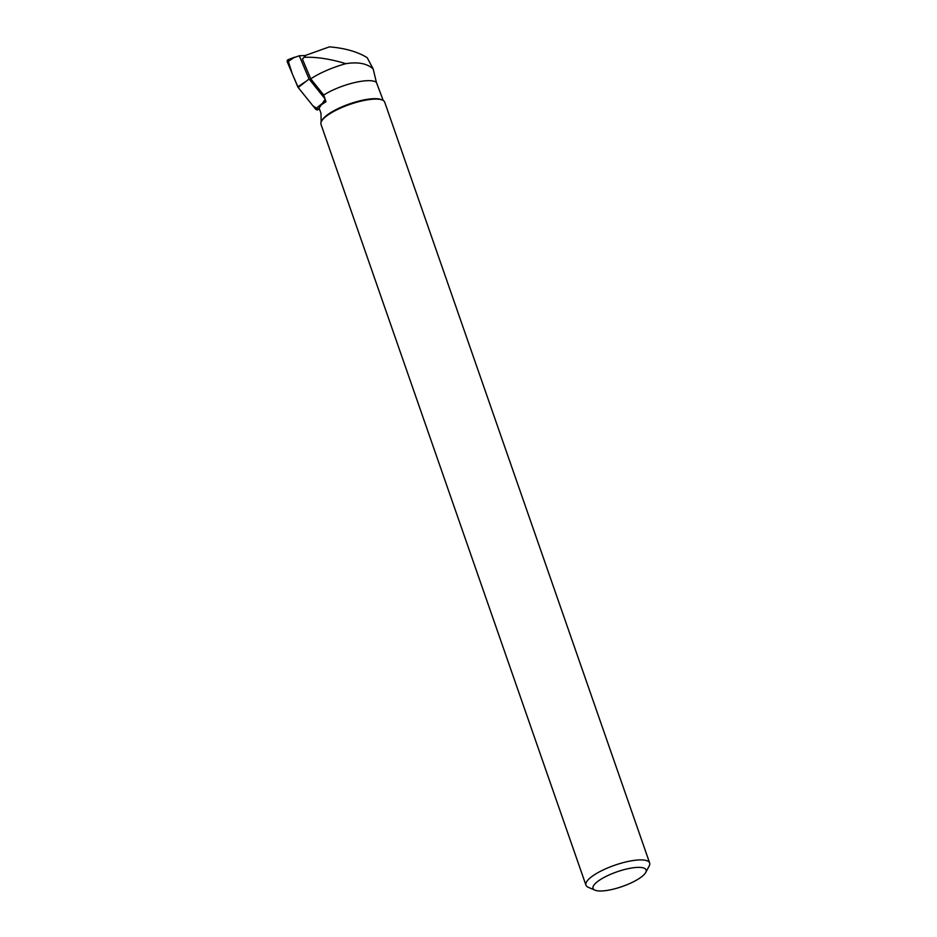 <?xml version="1.0" encoding="UTF-8"?>
<svg xmlns="http://www.w3.org/2000/svg" width="937" height="937" viewBox="0 0 937 937"><rect width="100%" height="100%" fill="white"/><g stroke="black" fill="none" stroke-linecap="round" stroke-linejoin="round"><path stroke-width="1.41" d="M287.835 59.816L292.192 73.578L298.271 87.609L312.97 105.881L318.439 109.36L319.248 108.352L318.428 109.371A2.237 1.757 -129 0 1 315.441 108.95L298.189 87.516A2.237 1.757 -129 0 1 297.79 86.848L287.354 62.076A2.237 1.757 -129 0 1 288.092 59.687L294.651 57.169L287.354 62.076M305.614 55.506L299.266 55.775L309.069 79.013L325.01 98.83M325.151 99.275L321.532 104.628M309.069 79.013L298.189 87.516M299.266 55.775L288.584 59.593M649.646 862.977L384.709 102.168A33.732 9.358 160.8 0 0 382.472 100.095L381.453 99.65A32.889 9.124 160.8 0 0 351.738 103.152A32.889 9.124 160.8 0 0 323.124 118.718A32.889 9.124 160.8 0 0 321.988 120.369L321.473 121.33A33.732 9.358 160.8 0 0 321.004 124.352L585.941 885.16A33.732 9.358 -19.2 0 1 614.719 865.238A33.732 9.358 -19.2 0 1 649.646 862.977A33.732 9.358 -19.2 0 1 649.189 865.999L645.722 872.452A28.098 7.789 -19.2 0 1 644.761 873.858A28.098 7.789 -19.2 0 1 620.306 887.163A28.098 7.789 -19.2 0 1 594.913 890.15A28.098 7.789 -19.2 0 1 617.014 871.82A28.098 7.789 -19.2 0 1 645.722 872.452M321.122 122.115L321.004 113.412L319.13 108.024L321.391 104.698L325.982 101.746L323.745 95.047A32.889 9.124 160.8 0 1 353.905 82.749A32.889 9.124 160.8 0 1 376.381 82.339L383.233 100.482M323.745 95.047L310.756 78.872A41.521 11.513 160.8 0 1 345.823 63.681C358.004 61.725 367.117 63.47 373.184 68.928L376.381 82.339M310.756 78.872L302.405 59.078L304.127 57.298C316.624 56.841 330.515 58.972 345.823 63.681M373.184 68.928L367.187 57.696C357.688 51.781 345.085 48.174 329.414 46.85L305.942 55.248L302.405 59.078M305.942 55.248L304.127 57.298M594.913 890.15L588.19 887.245A33.732 9.358 -19.2 0 1 585.941 885.16M382.472 100.095A33.732 9.358 160.8 0 0 349.782 104.429A33.732 9.358 160.8 0 0 321.473 121.33M325.338 99.814L321.391 104.698M315.441 108.95L322.34 103.375M297.79 86.848L305.099 81.941M319.189 108.2L318.428 109.371"/></g></svg>
